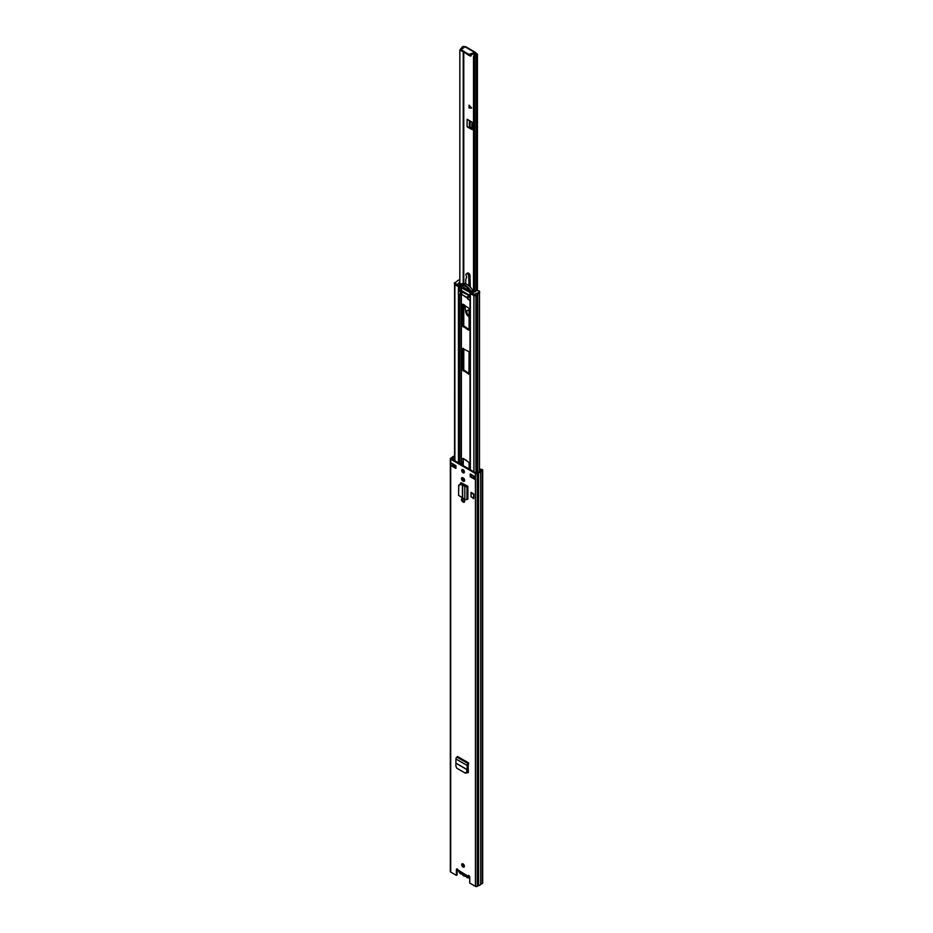<?xml version="1.0" encoding="UTF-8"?>
<svg xmlns="http://www.w3.org/2000/svg" width="933" height="933" viewBox="0 0 933 933"><rect width="100%" height="100%" fill="white"/><g stroke="black" fill="none" stroke-linecap="round" stroke-linejoin="round"><path stroke-width="1.4" d="M462.546 863.725A1.901 1.096 -120 0 0 462.441 864.261A1.901 1.096 -120 0 0 464.296 866.769M464.401 866.221A1.901 1.096 -120 0 0 463.573 864.32A1.901 1.096 -120 0 0 462.115 863.806A1.901 1.096 -120 0 0 461.718 864.681A1.901 1.096 -120 0 0 462.546 866.582A1.901 1.096 -120 0 0 464.004 867.095A1.901 1.096 -120 0 0 464.401 866.221M462.313 498.537A1.936 1.12 -120 0 0 463.573 501.476L463.981 501.709A1.936 1.12 -120 0 0 464.529 501.896M463.269 502.129A1.936 1.12 -120 0 0 464.237 502.222A1.936 1.12 -120 0 0 464.646 501.336A1.936 1.12 -120 0 0 463.269 498.957L462.85 498.723A1.936 1.12 -120 0 0 461.882 498.63A1.936 1.12 -120 0 0 461.59 500.181A1.936 1.12 -120 0 0 462.85 501.884L463.981 501.709M462.558 470.699L462.558 469.451A1.901 1.096 -120 0 0 462.441 469.999A1.901 1.096 -120 0 0 464.296 472.495M464.401 471.958A1.901 1.096 -120 0 0 463.573 470.045A1.901 1.096 -120 0 0 462.115 469.544A1.901 1.096 -120 0 0 461.718 470.407A1.901 1.096 -120 0 0 462.546 472.32A1.901 1.096 -120 0 0 464.004 472.821A1.901 1.096 -120 0 0 464.401 471.958M462.313 477.614A1.936 1.12 -120 0 0 463.573 480.553L463.981 480.798A1.936 1.12 -120 0 0 464.529 480.985M463.269 481.206A1.936 1.12 -120 0 0 464.237 481.311A1.936 1.12 -120 0 0 464.646 480.413A1.936 1.12 -120 0 0 463.269 478.046L462.85 477.801A1.936 1.12 -120 0 0 461.882 477.708A1.936 1.12 -120 0 0 461.59 479.259A1.936 1.12 -120 0 0 462.85 480.973L463.981 480.798M460.377 483.632A1.691 0.968 -120 0 1 460.727 482.862A1.691 0.968 -120 0 1 461.508 482.909L467.888 486.315L466.966 486.501A1.434 0.828 0 0 1 464.809 486.42L465.322 485.836L463.433 484.507L460.354 483.994L461.1 483.224A1.691 0.968 60 0 1 461.17 482.793M455.91 465.672L451.082 462.885L451.082 465.637L455.91 468.424L455.91 465.672M470.209 476.681L475.037 479.469L475.037 476.716L470.209 473.929L470.209 476.681L470.932 476.273L474.699 478.442M454.534 455.98L454.184 456.179A2.869 1.656 0 0 0 452.097 457.392L450.697 458.196A1.26 0.735 0 0 0 450.697 459.223L475.422 473.498A1.26 0.735 0 0 0 477.218 473.498L478.606 472.693A2.869 1.656 0 0 0 480.705 471.492L482.303 470.57A1.26 0.735 0 0 0 482.676 470.045L482.676 882.898A1.26 0.735 0 0 1 482.303 883.411L480.705 884.332A2.869 1.656 0 0 1 478.606 885.545L477.218 886.35A1.26 0.735 0 0 1 475.422 886.35L469.731 883.061L469.731 877.218A1.26 0.735 -120 0 0 468.028 875.795L468.751 875.376M450.324 458.709L450.324 871.562A1.26 0.735 0 0 0 450.697 872.075L456.389 875.364L456.389 869.509A1.26 0.735 -120 0 1 458.091 870.057L459.456 870.851M468.634 764.022A1.434 0.828 -60 0 1 468.331 764.255L467.946 767.124L467.223 767.544L467.071 765.41A1.434 0.828 -60 0 1 468.086 763.567L468.389 771.988A1.691 0.968 -120 0 1 468.051 772.699A1.691 0.968 -120 0 1 467.2 772.606L467.095 772.547M471.037 496.776L471.037 492.367L473.847 493.989L473.847 498.397L471.037 496.776M468.319 772.349A1.691 0.968 60 0 1 467.923 772.197L467.351 771.871M461.1 484.075L461.1 483.224M470.932 474.349L470.932 476.273M451.082 465.637A1.178 0.676 0 0 0 452.622 465.707L455.91 467.608M457.123 868.915A1.26 0.735 -120 0 0 457.1 869.101L457.1 874.944L456.389 875.364M454.534 456.727A1.854 1.073 0 0 0 453.041 457.636L451.409 458.814L476.145 473.089L478.174 472.156A1.854 1.073 0 0 0 479.76 471.235L481.661 470.045L480.25 469.171L480.25 470.932M454.301 464.739L452.75 465.637A1.178 0.676 0 0 1 452.622 465.707M482.676 470.045A1.26 0.735 0 0 0 482.303 469.532L480.25 469.171M480.705 884.332L480.705 471.492M478.606 885.545L478.606 472.693M474.932 478.582A1.178 0.676 0 0 0 475.037 479.469M468.693 875.469L468.051 876.204L468.693 875.492M468.051 876.204L458.091 870.057M458.803 484.985L458.546 495.341L464.809 499.283A1.434 0.828 0 0 0 466.966 499.377L467.888 499.19L467.888 486.315M466.92 485.755A1.434 0.828 0 0 0 466.582 485.906L465.322 485.836M458.546 485.696L460.109 484.542L462.628 484.868L464.599 486.256M460.109 484.542L458.791 485.148M467.223 767.544L466.628 772.256L465.124 773.002L456.773 768.186L455.887 766.063L455.934 758.984A1.434 0.828 -60 0 1 456.937 757.141L457.485 756.476L468.634 762.914M467.946 767.124L467.305 772.081L465.124 773.002M473.847 493.989L473.311 498.7M473.311 494.303L471.037 492.367M465.497 875.97L464.786 876.204L465.754 876.18A2.869 1.656 -120 0 0 466.99 877.393A2.869 1.656 -120 0 0 468.984 875.76M465.824 875.002A2.986 1.726 60 0 1 465.275 875.784M464.844 875.924A2.986 1.726 60 0 1 463.771 875.644A2.986 1.726 60 0 1 462.71 874.688L462.768 875.026A3.289 1.901 60 0 0 464.786 876.204M458.604 870.839A2.869 1.656 -120 0 0 460.564 873.685A2.869 1.656 -120 0 0 461.8 873.906L462.278 874.046A2.986 1.726 60 0 1 461.73 872.647M462.278 874.046L462.71 874.688M464.272 480.927L463.269 478.046M463.269 471.911L463.269 469.777M463.269 465.66L463.269 458.465M469.112 329.594L463.269 325.535L463.269 304.345M469.112 373.632L463.269 369.573L463.269 348.371M458.5 290.781L458.791 290.618A1.26 0.735 0 0 0 459.619 290.664L461.369 290.513L469.987 295.493M470.022 293.219L470.022 296.671A1.26 0.735 0 0 0 470.115 297.149L470.115 300.391L470.104 297.685L468.098 296.251L468.098 299.493L470.104 300.379M474.524 295.819A1.178 0.676 180 0 1 473.929 295.633L470.36 293.568A1.26 0.735 180 0 1 470.01 292.915M469.112 352.441L468.937 374.156L462.558 369.981L462.558 348.65L468.518 351.403L469.112 352.441M468.518 330.072L462.558 325.944L462.733 304.228L469.112 308.403L469.112 329.734L468.518 330.072L469.112 329.734M462.558 465.252L463.153 458.395L469.112 462.523L469.112 469.031M462.558 479.457L462.558 477.673M467.853 298.525L462.71 295.003M460.004 286.839L459.619 286.886A1.26 0.735 180 0 1 458.441 286.688L454.884 284.635A1.178 0.676 180 0 1 454.558 284.285L454.534 460.61M459.526 285.51L459.526 286.886L458.779 286.746L458.779 285.37L460.307 285.428L470.162 291.119L470.255 293.37L474.349 295.738L474.349 294.362L479.119 292.297A1.691 0.968 -0 0 0 479.62 291.609A1.691 0.968 -0 0 0 479.119 290.921L477.988 290.886A1.434 0.828 -0 0 0 476.425 290.711A1.434 0.828 -0 0 0 475.538 291.469A1.434 0.828 -0 0 0 475.562 291.586L473.626 292.286L472.343 291.551L472.774 290.151L472.774 291.796M460.354 291.784L458.336 290.898L458.336 293.58L460.354 295.015L460.354 291.784L461.543 291.784L461.543 295.015L460.354 295.015M468.098 296.251L468.693 295.225L461.543 291.784M459.526 286.886L470.01 292.402M460.307 285.428L460.307 286.804M470.255 293.37L470.022 291.737M474.349 294.362L470.255 291.994M472.704 290.338A11.371 6.566 -120 0 0 461.59 283.912L458.278 283.434L459.491 282.314L459.491 284.133M458.779 285.37L454.686 283.014L454.686 284.39L458.779 286.746M475.55 294.362L475.55 295.738L479.119 293.673L479.119 292.297M459.876 284.903A11.371 6.566 60 0 1 471.072 291.364L469.94 290.711A10.321 5.96 60 0 0 461.007 285.556L459.876 284.903L461.485 283.97M459.829 279.993A1.691 0.968 0 0 0 458.266 280.262L454.686 283.014M471.072 291.364L472.681 290.443M479.62 291.609L479.62 292.985A1.691 0.968 180 0 1 479.119 293.673M475.55 295.738L474.349 295.738M454.686 284.39L454.686 283.702M462.138 291.434L461.543 295.015M468.098 299.493L468.098 298.805M462.138 294.676L467.853 297.965M471.69 107.995L469.194 107.96L469.276 105.394M470.5 55.187A1.901 1.096 -120 0 0 470.803 55.409A1.901 1.096 -120 0 0 471.247 55.572M471.293 54.86A1.901 1.096 60 0 1 470.92 55.98A1.901 1.096 60 0 1 469.975 55.887A1.901 1.096 60 0 1 469.486 55.502M469.042 126.946L472.821 129.011L471.993 129.489A1.691 0.968 -120 0 0 472.786 129.547A1.691 0.968 -120 0 0 473.136 128.777L473.136 124.194A1.691 0.968 -120 0 0 471.993 122.165L467.118 119.226L467.118 126.795A1.598 0.921 0 0 0 469.042 126.946A1.598 0.921 0 0 0 469.381 126.795L471.911 127.926L471.911 122.106M464.786 46.813L464.611 46.708A1.434 0.828 0 0 0 462.581 46.708L462.43 46.79A1.353 0.781 0 0 0 462.068 47.186A1.878 1.085 180 0 1 461.788 47.56L459.829 50.09L461.788 47.56M473.812 55.618A3.056 1.761 180 0 1 475.935 54.662L474.979 53.519L475.818 53.041L477.008 53.857A1.434 0.828 0 0 1 477.428 54.452A1.434 0.828 0 0 1 477.008 55.035L476.856 55.117A1.353 0.781 0 0 1 476.18 55.327A1.878 1.085 180 0 0 475.515 55.49L473.812 55.618L473.532 57.998L474.699 57.916L474.687 57.041M469.077 105.172L469.077 108.03L471.597 108.053L469.077 105.172M464.098 47.373L463.223 47.326A3.056 1.761 180 0 1 461.567 48.551M466.582 460.377L463.269 458.884M470.244 127.646L469.404 128.124L471.993 129.489M469.404 128.124L467.118 126.795M459.829 284.145L459.829 50.09M474.699 291.901L474.699 57.916L475.515 55.49M473.532 292.239L473.509 56.866L473.509 292.216M465.8 47.256L464.891 46.732L461.287 49.822L468.879 54.394L474.815 52.458L475.818 53.041L464.891 46.732M461.45 50.499L468.879 55.362L474.979 53.519M474.815 53.426L474.815 52.458M473.136 128.287L471.911 127.926M469.112 310.817A2.951 1.703 -120 0 0 468.728 310.549A2.951 1.703 -120 0 0 467.246 310.397A2.951 1.703 -120 0 0 466.792 312.765A2.951 1.703 -120 0 0 468.728 315.366A2.951 1.703 -120 0 0 469.112 315.552M469.112 316.695A4.338 2.507 60 0 1 468.728 316.497A4.338 2.507 60 0 1 465.707 311.82L464.821 305.231M465.684 283.865L465.8 279.399A2.367 1.365 -120 0 1 465.952 278.745L466.547 277.579A1.574 0.91 60 0 0 466.337 276.028A1.971 1.143 60 0 1 466.348 273.777A1.971 1.143 60 0 1 467.841 274.279A1.971 1.143 60 0 1 468.728 276.226L469.007 285.883M464.156 304.858L464.284 305.756L464.821 305.441M466.348 273.777L467.596 273.054A1.971 1.143 60 0 1 469.089 273.556A1.971 1.143 60 0 1 469.975 275.503L470.314 287.131M464.284 305.756L464.284 304.928M469.112 310.992A2.741 1.586 -120 0 0 468.728 310.724A2.741 1.586 -120 0 0 467.351 310.584A2.741 1.586 -120 0 0 466.932 312.777A2.741 1.586 -120 0 0 468.728 315.191A2.741 1.586 -120 0 0 469.112 315.377M475.422 886.35L475.422 473.498M450.697 872.075L450.697 459.223M457.1 869.101L456.389 869.509M452.75 463.853L452.75 465.637M475.037 478.512L475.037 476.716M453.041 459.747L453.041 457.636M452.983 459.724L452.983 457.695M482.303 883.411L482.303 470.57M477.218 886.35L477.218 473.498M462.85 480.973L463.573 480.553M462.85 501.884L463.573 501.476M467.293 499.19L467.293 486.315M466.966 499.377L466.966 486.501M464.809 499.283L464.809 486.42M462.628 497.464L462.628 484.868M462.395 497.359L462.395 484.787M468.331 763.427L457.193 756.99M468.086 763.567L456.937 757.141M467.071 765.41L455.934 758.984M467.281 769.667L456.342 763.357M467.27 769.795L456.33 763.486M467.923 772.197L467.2 772.606M461.8 873.906L462.628 874.746M462.138 874.151A3.289 1.901 60 0 1 460.855 873.848M469.591 876.577A3.289 1.901 60 0 1 468.937 877.731A3.289 1.901 60 0 1 467.293 877.568M461.369 484.11L461.369 482.851M461.369 464.564L461.369 295.096M461.124 484.075L461.124 482.921M461.124 464.424L461.124 295.143M461.124 290.466L461.124 287.282M461.369 290.513L461.369 287.411M470.022 469.556L470.022 300.531L469.987 469.544M470.36 469.754L470.36 293.568M459.619 290.664L459.619 286.874M458.441 462.873L458.441 293.872M458.441 290.723L458.441 286.688M459.619 463.549L459.619 294.595M477.778 472.355L477.778 294.455M477.066 472.763L477.066 294.863M475.912 472.961L475.912 295.528M473.929 477.999L473.929 476.075M473.929 471.806L473.929 295.633M454.884 467.013L454.884 465.077M454.884 460.82L454.884 284.635M468.518 374.11L469.112 373.771M462.558 348.65L463.153 348.312M462.558 369.981L463.269 369.573M463.153 371.019L463.864 370.599M462.558 325.944L463.269 325.535M463.153 326.982L463.864 326.562M462.558 304.613L463.153 304.275M462.558 458.744L463.153 458.395M469.486 106.199L470.885 107.248M463.771 370.541L463.771 348.674M463.771 326.503L463.771 304.636M463.771 283.457L463.771 52.411M463.223 283.469L463.223 52.096M463.223 48.084L463.223 47.326M463.269 283.457L463.269 52.12M463.269 48.05L463.269 47.28M476.18 290.781L476.18 55.327M476.856 290.653L476.856 55.117M475.189 53.776L476.017 53.298M463.421 370.109L463.421 348.464M463.421 326.072L463.421 304.426M463.421 283.457L463.421 52.213M463.421 47.933L463.421 47.186M477.008 290.641L477.008 55.035M469.964 54.452L469.964 55.409M468.879 54.394L468.879 55.362M461.543 50.16L461.543 51.128M469.381 126.795L469.381 120.532M472.53 128.159L472.53 122.655M470.115 126.748L470.115 120.998M469.497 126.725L469.497 120.614M471.41 107.983L469.486 106.549M468.728 276.226L469.975 275.503M474.699 476.518L474.699 478.991M462.232 874.139L460.645 873.871L458.5 870.769L468.191 876.367M465.87 773.13L466.547 772.944M469.731 877.265L467.083 877.591L465.462 875.982M463.153 866.046L463.748 865.707M469.987 296.834L469.987 293.055M479.48 471.666L479.48 293.359M454.534 466.803L454.534 464.879M470.01 293.032L470.01 291.656M454.441 284.04L454.441 282.664M467.853 295.913L467.853 299.143M477.428 290.688L477.428 54.452M465.544 46.65L475.515 52.411M461.287 49.822L461.287 50.779"/></g></svg>
